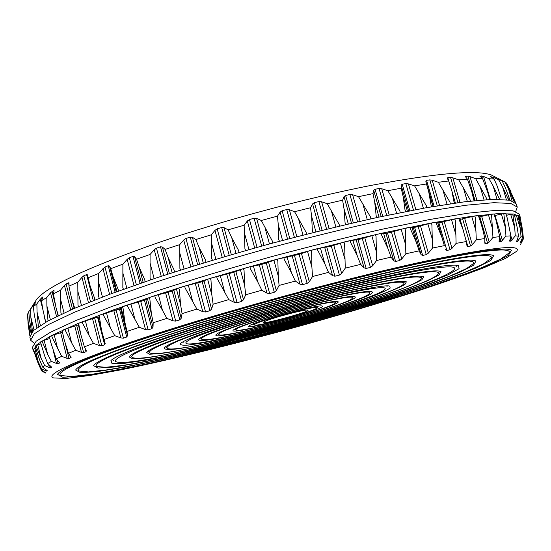 <?xml version="1.0" encoding="UTF-8"?>
<svg xmlns="http://www.w3.org/2000/svg" width="551" height="551" viewBox="0 0 551 551"><rect width="100%" height="100%" fill="white"/><g stroke="black" fill="none" stroke-linecap="round" stroke-linejoin="round"><path stroke-width="0.83" d="M515.729 211.432L517.251 207.093L510.805 203.443L493.827 202.692L465.891 205.241L427.356 211.315L379.605 220.882C343.893 228.885 306.39 238.142 267.097 248.653C227.921 259.604 190.928 270.727 156.112 282.022L110.145 298.098L73.889 312.479L48.543 324.511L34.314 333.803L30.622 340.222L34.134 343.183M30.622 340.222L29.837 337.088L33.494 330.538L47.682 321.116L72.994 308.959L109.208 294.468L155.141 278.317C189.93 266.987 226.902 255.843 266.064 244.878C305.35 234.382 342.846 225.152 378.558 217.19L426.316 207.72L464.872 201.756L492.835 199.331L509.847 200.22L516.328 203.994L517.251 207.093M169.412 273.627L162.373 247.006L160.513 246.793L156.477 248.164L154.252 249.755L150.072 254.472L136.545 259.197L139.189 267.18L144.844 280.004L144.968 281.74M150.712 279.825L150.058 278.234L150.072 254.472M141.442 282.945L134.568 256.656L136.545 259.197M134.568 256.656L132.998 256.408L129.32 257.744L127.171 259.349L122.887 264.143L110.744 268.709L113.045 276.664L118.155 289.406L118.293 291.155M123.452 289.296L122.839 287.712L122.887 264.143M116.199 291.885L109.497 266.03L110.744 268.709M109.497 266.03L108.23 265.727L104.972 267.008L98.67 273.441L88.105 277.759L90.24 286.375L94.62 298.311L94.772 300.033M99.256 298.291L98.698 296.72L98.67 273.441M93.284 300.584L86.603 274.577L87.547 274.88L88.105 277.759M86.603 274.577L83.821 275.782L81.961 277.353L77.781 282.188L68.923 286.189L71.382 297.519L74.722 308.216M78.476 306.611L77.98 305.102L77.781 282.188M68.965 285.046L68.4 282.808L69.02 282.973L68.923 286.189M68.4 282.808L66.113 283.917L64.439 285.452L60.458 290.246L53.378 293.869L56.037 307.685L58.365 315.689M61.375 314.256L60.913 312.727L60.458 290.246M53.998 291.224L53.764 290.301L54.101 290.783L53.378 293.869M53.764 290.301L50.534 292.774L46.821 297.506L41.539 300.708L42.606 308.395L45.761 322.252M48.006 320.999L46.876 305.867L46.821 297.506M42.861 297.375L41.539 300.708M42.758 296.955L40.271 299.248L36.883 303.876L33.377 306.638L34.203 314.222L36.889 327.797M38.384 326.743L37.041 312.066L36.883 303.876M38.377 326.75L38.033 325.338M35.367 302.843L33.377 306.638M35.333 302.719L28.783 311.625L29.396 319.098L31.655 332.405M32.454 331.537L30.849 317.314L30.574 309.325M32.419 331.564L32.123 330.228M29.974 335.125L28.156 321.605L27.75 313.815L27.564 315.516M28.804 312.038L27.75 313.815M29.94 335.228L29.726 334.147M29.823 335.683L28.197 324.87L27.55 315.082M28.011 323.017L28.197 324.87M511.617 193.759L515.653 202.802M510.977 191.596L507.299 184.633M514.758 202.031L509.84 189.764L506.5 183.125L504.764 181.802L508.463 188.759L514.09 201.625M514.028 201.59L513.677 200.419M500.177 179.605L504.764 181.802M500.122 179.406L497.939 178.366L502.044 180.632L498.634 179.757L502.553 186.817L508.628 199.992M510.012 200.254L505.274 187.457L502.044 180.632M508.601 199.985L508.208 198.649M494.061 179.047L493.586 177.443L498.634 179.757M493.586 177.443L490.61 176.651L494.109 179.075L488.978 178.696L493.083 185.866L499.571 199.276M500.453 195.15L501.1 197.926L497.202 186.107L494.109 179.075M490.328 199.434L483.558 176.472L488.978 178.696M483.558 176.472L479.742 175.996L482.586 178.565L475.692 178.717L486.437 198.146L486.843 199.669M489.715 199.51L487.959 192.981L482.586 178.565M476.959 200.412L469.969 176.575L475.692 178.717M469.969 176.575L467.875 176.058L465.285 176.499L467.434 179.171L458.783 179.888L470.024 199.572L470.396 201.143M474.018 200.75L471.739 191.534L467.434 179.171M459.995 202.389L452.826 177.821L458.783 179.888M452.826 177.821L450.525 177.374L447.798 177.656L447.267 178.221L448.686 180.962L438.348 182.271L449.988 202.189L450.312 203.767M454.651 203.126L453.934 201.618L451.889 190.97L448.686 180.962M439.546 205.454L432.239 180.26L438.348 182.271M432.239 180.26L429.773 179.881L426.57 180.329L425.813 181.169L426.502 183.972L414.586 185.873L426.515 206.019L426.818 207.665M431.832 206.79L431.075 205.22L428.74 191.865L426.502 183.972M415.84 209.642L408.436 183.91L414.586 185.873M408.436 183.91L405.832 183.593L402.209 184.213L401.149 185.164L401.156 188.208L387.828 190.694L399.909 211.033L400.178 212.686M405.791 211.57L405.026 210.021L403.112 196.308L401.156 188.208M389.206 214.931L381.74 188.752L387.828 190.694M381.74 188.752L379.047 188.49L375.059 189.275L373.723 190.336L373.02 193.635L358.522 196.673L370.616 217.184L370.851 218.905M376.967 217.535L376.188 215.971L374.694 201.935L373.02 193.635M360.113 221.275L352.612 194.737L358.522 196.673M352.612 194.737L349.885 194.517L345.601 195.46L344.003 196.624L342.612 200.178L327.225 203.725L339.168 224.381L339.382 226.13M345.876 224.56L345.091 222.983L343.989 208.657L342.612 200.178M329.105 228.575L321.612 201.769L327.225 203.725M321.612 201.769L318.891 201.583L314.401 202.658L312.582 203.932L310.53 207.734L294.571 211.715L306.225 232.488L306.404 234.223M313.147 232.522L312.369 230.931L311.625 216.364L310.53 207.734M296.831 236.689L289.371 209.717L294.571 211.715M289.371 209.717L286.727 209.552L282.126 210.744L280.122 212.107L277.463 216.144L261.291 220.483L272.497 241.331L272.655 243.115M279.495 241.248L278.73 239.657L278.289 224.904L277.463 216.144M263.998 245.45L256.601 218.41L261.291 220.483M256.601 218.41L254.08 218.258L249.472 219.539L247.33 220.985L244.148 225.235L228.128 229.829L231.757 237.805L238.748 250.726L238.893 252.489M245.691 250.581L244.926 248.962L244.148 225.235M231.337 254.665L224.037 227.666L228.128 229.829M224.037 227.666L221.695 227.508L217.177 228.844L214.959 230.359L211.336 234.802L195.819 239.547L199.145 247.537L205.75 260.451L205.881 262.214M212.466 260.258L211.736 258.646L211.336 234.802M199.579 264.129L192.402 237.267L195.819 239.547M192.402 237.267L190.281 237.095L185.956 238.459L183.71 240.022L179.75 244.623L165.086 249.41L168.076 257.407L174.226 270.279L174.357 272.036M180.583 270.08L179.888 268.475L179.75 244.623M162.373 247.006L165.086 249.41M520.261 217.239L519.338 214.132L512.981 210.785L496.079 210.337L468.205 213.168L429.718 219.498L381.988 229.264C346.283 237.371 308.767 246.696 269.439 257.227C230.228 268.179 193.194 279.254 158.33 290.453L112.28 306.342L75.928 320.489L50.492 332.239L36.173 341.227L32.406 347.344L33.191 350.484L36.993 344.499L51.353 335.642L76.83 324.016L113.217 309.972L159.308 294.165C194.193 283.007 231.248 271.953 270.472 261.002C309.807 250.464 347.33 241.111 383.041 232.956L430.758 223.107L469.225 216.667L497.071 213.705L513.938 214.022L520.261 217.239L520.323 218.313M494.323 176.534L491.492 175.08C477.028 169.632 436.915 173.062 371.16 185.384C306.721 198.023 224.498 220.076 159.659 242.192C87.905 267.338 46.856 286.458 36.497 299.551L34.803 302.244M413.388 227.783L420.103 225.159M33.921 351.69L33.191 350.484M182.064 313.615L180.563 304.6L179.35 289.626L178.579 288.008L184.819 286.052L185.026 287.842L196.893 309.077L182.064 313.615L181.21 318.278L179.805 319.821L172.215 291.093L178.586 288.021M172.215 291.093L154.872 295.667M162.476 310.316L166.877 318.368L153.178 322.748L151.422 313.898L149.858 299.152L149.107 297.561L154.865 295.653L155.1 297.423L162.476 310.316L158.378 294.723M149.114 297.574L145.815 299.648L140.746 301.507L127.515 304.937M134.94 319.38L139.334 327.287L127.005 331.433L125.001 322.776L123.059 308.319L122.336 306.742L127.508 304.923L127.77 306.666L134.94 319.38L130.931 303.973M122.343 306.755L119.436 308.98L98.719 315.379L99.407 316.928L101.536 330.318L105.193 343.542L104.635 344.761L97.548 317.156L98.092 316.908M98.725 315.399L97.844 315.964L101.536 330.318M97.548 317.156L82.361 321.798M78.586 323.347L78.07 323.74L80.935 334.974L78.573 323.327L82.354 321.784L82.671 323.451L89.221 335.773L85.398 320.847M78.373 324.925L65.142 329.112M62.125 330.497L63.992 339.065L62.111 330.469L65.142 329.092L65.479 330.724L71.637 342.832L67.918 328.196M49.425 336.757L50.816 342.619L49.411 336.716L51.677 335.525L52.042 337.116L61.698 356.325L67.16 358.384L60.672 332.77L62.256 332.219M60.672 332.77L51.684 335.552M49.776 338.5L41.966 341.028L40.457 342.019L44.714 356.042L47.689 363.543L51.525 367.021M40.96 343.81L35.932 345.56L35.14 346.359L39.644 359.948L42.737 367.207L47.241 370.665M35.712 348.211L33.404 349.127L33.308 349.727L38.012 362.895L41.194 369.928L45.306 372.552M520.502 219.098L522.617 230.821L520.909 225.07M520.082 217.686L519.304 217.693M519.2 217.314L521.645 229.574L522.568 237.302L521.012 236.613L520.385 228.94L518.119 215.379L518.842 215.73L519.159 217.177M518.119 215.379L514.593 215.985M515.247 235.876L514.737 227.969L512.761 213.933L514.138 214.139L514.841 216.819L517.355 228.231L518.477 236.117L515.247 235.876L510.97 241.173L510.178 238.507M512.747 213.967L506.403 215.283M505.914 213.616L507.209 217.996L505.894 213.519L503.779 213.519L505.522 227.983L501.389 213.988L503.786 213.547M494.633 215.641L501.389 213.988M478.344 215.531L478.798 215.613L482.945 230.27L484.832 238.535L484.839 243.225L485.41 243.645L487.601 243.335L489.185 242.068L492.952 237.44L499.702 236.668L496.141 220.751L493.978 213.988M492.952 237.44L491.616 215.737L491.106 214.174L493.971 213.953L496.141 220.751M491.113 214.194L479.184 216.942M484.832 238.535L476.312 239.843L475.286 217.542L474.735 215.958L478.344 215.503L481.546 225.001M474.742 215.971L460.168 219.381M459.837 218.368L454.72 218.912L438.885 222.852L436.268 222.129L431.254 223.045L414.614 227.411L410.268 227.191L404.654 228.328L405.336 229.967L405.591 244.672L401.19 229.285L404.654 228.348M393.772 260.802L385.941 233.287L381.457 233.355L381.623 235.105L387.959 248.604L391.079 257.124L393.772 260.802L395.611 261.463L399.585 260.554L391.506 232.205L401.19 229.285M391.506 232.205L385.941 233.287M391.079 257.124L376.588 260.513L376.051 236.358L375.334 234.712L381.457 233.342M375.341 234.726L358.074 239.726L350.367 240.539M357.262 255.816L360.671 264.342L345.263 268.144L344.602 243.742L343.858 242.089L350.367 240.525L350.526 242.316L357.262 255.816L352.854 240.14M343.865 242.103L331.344 246.159L317.624 248.611L310.86 250.319L299.103 254.362L277.077 259.232L261.718 264.432L250.064 266.712M257.71 281.837L261.828 290.212L245.691 294.757L244.672 285.514L244.045 270.272L243.26 268.626L250.064 266.698L250.237 268.516L257.71 281.837L253.398 265.968M243.266 268.64L233.803 272.346L210.186 278.296L210.971 279.922L211.859 295.067L207.637 279.267L210.193 278.31M196.893 309.077L202.802 311.701L205.557 311.983L209.931 310.681L202.196 281.726L207.637 279.267M202.196 281.726L184.819 286.065M216.777 276.326L216.963 278.138L228.768 299.627L213.12 304.214L211.584 309.077L209.931 310.681M213.12 304.214L211.859 295.067M228.768 299.627L234.368 302.409L226.785 274.267M245.691 294.757L243.528 299.778L241.655 301.425L237.102 302.733L234.368 302.409M261.828 290.212L267.001 293.173L259.321 264.983M283.937 257.386L284.096 259.197L291.41 272.614L295.336 281.065L279.075 285.452L276.34 290.604L274.302 292.271L269.659 293.552L267.001 293.173M279.075 285.452L278.276 276.154L273.93 260.292M277.077 259.232L277.856 260.878L278.276 276.154M295.336 281.065L299.992 284.206L292.23 256.05M317.624 248.591L317.782 250.402L324.849 263.874L328.527 272.373L312.52 276.519L309.29 281.747L307.134 283.421L302.506 284.647L299.992 284.206M312.52 276.519L311.9 267.207L307.52 251.387M310.86 250.319L311.632 251.972L311.9 267.207M328.527 272.373L332.584 275.707L324.773 247.674M345.263 268.144L341.641 273.406L339.423 275.066L334.918 276.209L332.584 275.707M360.671 264.342L364.066 267.848L356.228 240.036M376.588 260.513L372.683 265.768L370.451 267.393L366.167 268.433L364.066 267.848M410.268 227.17L410.44 228.906L416.329 242.364L419.139 250.863L405.853 253.777L401.769 258.97L399.585 260.554M405.853 253.777L405.591 244.672M419.139 250.863L421.116 254.693L413.319 227.535M436.268 222.108L436.454 223.816L441.854 237.199L444.347 245.643L432.507 248.04L428.354 253.143L426.267 254.658L422.665 255.43L421.116 254.693M432.507 248.04L432.28 239.079L427.907 223.92M431.254 223.045L431.901 224.663L432.28 239.079M444.347 245.643L437.887 222.88M459.851 218.299L466.339 241.524L456.097 243.384L451.985 248.356L450.029 249.796L446.861 250.416L445.614 249.603M456.097 243.384L455.87 234.595L451.538 219.697M454.72 218.912L455.319 220.517L455.87 234.595M463.46 230.676L459.258 219.883L459.052 218.217M466.339 241.524L466.979 245.856L467.854 246.483L470.554 246.015L462.675 219.016M476.312 239.843L472.331 244.665L470.554 246.015M499.702 236.668L499.061 241.627L501.079 241.731L499.661 236.923M507.209 217.996L510.894 235.883L505.921 236.131L501.079 241.731M505.921 236.131L505.522 227.983M510.894 235.883L509.627 241.049L510.97 241.173M513.181 215.448L512.761 213.933M518.477 236.117L516.597 241.421L517.348 241.6L516.928 240.188M521.012 236.613L517.348 241.6M518.546 216.825L518.167 215.338M522.568 237.302L520.344 242.936L520.185 242.399M520.371 244.747L523.45 238.769L523.367 238.259L520.344 242.936M523.367 238.259L522.617 230.821M42.847 371.718L41.656 370.961L39.796 366.966M41.656 370.961L45.43 373.027M41.194 369.928L41.525 368.729L38.253 361.862L33.404 349.127M33.845 350.574L33.48 349.134M41.525 368.729L45.761 370.768L45.354 369.156M47.276 370.775L46.931 371.174L45.761 370.768M42.737 367.207L44.7 365.554L41.201 358.543L35.932 345.56M36.352 347.054L35.98 345.58M44.7 365.554L49.376 367.586L48.557 364.314M51.622 367.414L50.802 367.951L49.376 367.586M47.689 363.543L51.374 361.415L47.661 354.259L41.966 341.028M42.365 342.57L41.979 341.055M51.374 361.415L56.471 363.453L53.302 350.891M61.698 356.325L56.23 358.908L59.577 362.806L58.144 363.777L56.471 363.453M56.23 358.908L50.816 342.619M71.637 342.832L75.728 350.291L68.455 353.329L71.127 357.337L69.068 358.673L67.16 358.384M68.455 353.329L63.992 339.065M75.728 350.291L81.493 352.392L74.84 326.254M89.221 335.773L93.45 343.383L84.399 346.841L86.349 350.897L85.984 351.738L83.635 352.661L81.493 352.392M84.399 346.841L80.935 334.974M93.45 343.383L99.449 345.546L92.616 318.919M104.635 344.761L101.79 345.794L99.449 345.546M103.974 339.512L114.732 335.676L103.505 315.392L103.223 313.684M114.732 335.676L120.876 337.921L113.878 310.854M127.005 331.433L127.536 335.635L126.702 337.026L123.383 338.162L120.876 337.921M139.334 327.287L145.512 329.636L138.349 302.189M153.178 322.748L153.02 327.191L151.89 328.665L148.15 329.877L145.512 329.636M166.877 318.368L172.986 320.84L165.665 293.077M179.805 319.821L175.714 321.095L172.986 320.84M181.734 325.758C86.452 355.12 41.828 375.017 53.771 377.965L66.423 378.413L89.62 375.52L120.979 369.824C168.406 360.209 228.534 345.505 289.082 329.03C335.118 316.343 378.2 303.58 418.34 290.742C443.658 282.422 465.691 274.673 484.432 267.51L505.873 258.192L516.535 251.366C522.782 243.99 492.518 247.227 425.744 261.078C358.921 275.459 259.087 301.852 181.734 325.758M184.427 325.517C253.364 304.242 340.89 280.769 405.185 266.25C470.306 251.91 505.749 246.552 511.493 250.182L508.401 255.409L491.196 264.074L462.826 275.183C439.45 283.483 413.023 292.23 383.544 301.425C353.026 310.681 321.515 319.807 289.02 328.809C256.477 337.605 224.705 345.787 193.725 353.356C163.668 360.444 136.469 366.367 112.122 371.119L82.051 376.002L62.828 377.304L57.511 374.377C61.175 367.297 103.485 351.015 184.427 325.517M510.04 249.603L509.895 250.044M58.819 373.447L58.468 373.137M185.949 325.379C258.798 302.892 352.179 278.117 416.46 264.087C481.016 250.45 511.92 246.703 509.179 252.861L500.645 259.108L480.865 267.993C462.998 274.942 441.661 282.518 416.852 290.721C377.352 303.422 334.732 316.074 288.986 328.685C243.191 341.117 200.068 351.917 159.611 361.098C134.079 366.663 111.853 371.002 92.94 374.115L71.389 376.54L60.865 375.507C53.151 371.732 97.513 352.599 185.949 325.379M278.496 316.729L291.934 313.051M193.78 324.67C257.145 305.158 337.019 283.765 395.907 270.458C455.663 257.283 488.248 252.351 493.662 255.664L490.886 260.403L475.279 268.282L449.375 278.448C427.934 286.072 403.594 294.131 376.367 302.63L288.807 328.003C242.798 340.49 199.972 351.139 160.334 359.961L125.366 367.083L97.892 371.526L80.453 372.69L75.645 370.017C79.261 363.385 118.637 348.266 193.78 324.67M277.208 317.114C268.991 319.621 264.363 321.336 263.323 322.259C260.189 325.386 312.1 311.184 307.809 310.089C306.666 309.386 290.322 313.126 277.208 317.114M273.737 317.424C294.819 310.998 320.159 305.529 316.791 308.037C314.373 311.267 258.274 326.612 254.548 325.062C253.26 324.305 259.659 321.763 273.737 317.424M195.247 324.532C262.083 303.959 347.109 281.416 405.97 268.551C465.216 256.001 493.668 252.544 491.32 258.171L483.599 263.839L465.616 271.932L439.409 281.781C398.704 296.052 344.409 312.569 288.765 327.873C233.08 343.025 177.939 356.449 135.642 364.879L108.072 369.742L88.47 371.932L78.945 370.981C71.795 367.469 113.664 349.582 195.247 324.532M202.816 323.85C260.664 306.08 333.066 286.706 386.657 274.584C441.131 262.565 470.898 258.054 475.968 261.057L473.495 265.327L459.431 272.456L435.931 281.692C397.918 295.398 344.031 311.921 288.579 327.184C246.173 338.686 206.811 348.473 170.5 356.545C147.923 361.332 128.975 364.831 113.658 367.049L97.926 368.075L93.622 365.65C97.148 359.479 133.549 345.546 202.816 323.85M271.602 317.617C292.98 311.108 319.676 304.985 322.046 305.97C330.166 307.575 242.798 331.475 248.976 325.958C250.912 324.415 258.453 321.639 271.602 317.617M266.457 318.085C298.945 308.167 338.314 299.551 335.339 302.788C334.629 307.375 238.858 333.575 235.911 329.987C235.243 328.534 245.422 324.56 266.457 318.085M204.235 323.719C265.127 305.02 342.013 284.647 395.549 272.931C449.575 261.463 475.589 258.288 473.598 263.399L466.663 268.502L450.422 275.831L426.632 284.784C389.578 297.795 339.726 312.968 288.538 327.046C249.493 337.646 212.906 346.806 178.772 354.534C157.331 359.197 138.783 362.806 123.135 365.361L105.427 367.324L96.852 366.463C90.274 363.212 129.513 346.613 204.235 323.719M210.868 323.12C261.546 307.589 324.202 290.742 372.318 279.66C421.446 268.578 450.153 263.839 458.425 265.43L459.086 268.668L448.053 274.853L427.3 283.269L398.972 293.228C365.809 304.145 328.94 315.2 288.366 326.406L210.943 346.276C186.858 351.903 165.479 356.476 146.821 359.996L124.671 363.316L112.025 363.612L110.951 360.492C118.251 354.052 151.559 341.592 210.868 323.12M265.362 318.182C297.347 308.422 336.923 299.51 337.956 301.638C344.375 305.047 229.285 336.53 233.073 330.325C234.636 328.355 245.402 324.312 265.362 318.182M456.869 265.21L455.925 267.049M113.919 360.609L112.177 359.507M259.507 318.712C303.505 305.261 356.593 293.683 352.399 298.063C350.994 304.359 223.238 339.306 218.816 334.602C217.81 332.701 231.372 327.404 259.507 318.712M213.609 322.872C270.162 305.543 341.379 286.789 389.461 276.464C437.859 266.422 459.314 264.26 453.81 269.983C431.619 290.301 146.683 368.247 117.239 362.062C106.433 360.237 142.041 344.74 213.609 322.872M220.001 322.294C266.959 307.933 324.952 292.436 368.24 282.642C412.382 272.869 436.626 269.191 440.958 271.595L439.044 274.983L427.907 280.666L409.042 288.104C378.351 299.214 333.989 312.837 288.111 325.462C253.005 334.98 220.6 343.032 190.908 349.623C172.532 353.501 157.221 356.318 144.975 358.067L132.495 358.846L129.12 356.903C132.392 351.683 162.683 340.146 220.001 322.294M258.371 318.815C301.066 305.771 353.804 293.917 354.982 296.769C362.978 301.452 211.439 342.908 215.937 334.808C217.9 332.246 232.047 326.915 258.371 318.815M252.337 319.366C308.05 302.299 375.017 287.746 369.501 293.284C367.145 301.383 207.823 344.967 201.666 339.196C200.261 336.868 217.149 330.256 252.337 319.366M221.323 322.17C270.52 307.127 331.778 290.921 374.935 281.451C418.698 272.118 439.891 269.508 438.527 273.62C429.656 289.826 148.129 366.842 132.247 357.413C126.82 354.692 160.327 340.773 221.323 322.17M228.169 321.55C269.77 308.863 320.806 295.233 359.066 286.568C398.153 277.911 419.669 274.639 423.616 276.76L421.956 279.722C416.742 282.753 407.954 286.61 395.59 291.279C368.467 301.115 328.899 313.278 287.863 324.573C256.463 333.086 227.556 340.263 201.149 346.111C184.854 349.548 171.32 352.034 160.548 353.563L149.617 354.224L146.683 352.516C149.769 347.791 176.933 337.474 228.169 321.55M251.173 319.47C304.731 303.071 370.816 288.256 372.056 291.851C381.361 297.898 193.807 349.203 198.746 339.264C201.053 336.131 218.533 329.532 251.173 319.47M245.553 319.979C278.365 310.006 318.588 299.434 346.51 293.401C374.962 287.429 387.725 286.114 384.818 289.447C374.584 300.522 200.977 348.018 186.534 343.686C181.789 341.606 201.466 333.699 245.553 319.979M229.457 321.44C272.903 308.181 326.64 293.965 364.728 285.604C403.442 277.325 422.252 275.004 421.157 278.627C414.338 292.657 162.759 361.484 149.748 352.874C146.835 349.41 173.4 338.934 229.457 321.44M387.367 285.983L386.912 286.548M183.249 342.261L182.574 342.006M236.083 320.834C272.366 309.786 316.605 297.988 349.913 290.439C383.999 282.877 402.815 280.011 406.356 281.85L404.944 284.406C400.467 287.03 392.856 290.37 382.118 294.441C358.515 303.009 323.747 313.712 287.615 323.651C259.948 331.151 234.554 337.453 211.426 342.57C197.189 345.567 185.405 347.722 176.072 349.038C168.496 349.795 164.515 349.486 164.129 348.115C167.001 343.907 190.983 334.815 236.083 320.834M243.143 320.2C305.729 300.998 383.964 283.193 389.757 286.183L390.191 288.015C387.139 290.122 381.065 292.946 371.953 296.486C351.628 304.021 320.214 313.746 287.374 322.783C262.193 329.608 239.306 335.263 218.713 339.753C206.164 342.35 196.032 344.127 188.325 345.084C182.333 345.518 179.764 344.954 180.618 343.39C185.535 339.264 206.377 331.537 243.143 320.2M237.323 320.723C275.087 309.228 321.488 296.961 354.575 289.681C388.29 282.463 404.723 280.425 403.862 283.572C398.814 295.529 177.58 356.049 167.146 348.328C164.783 345.222 188.173 336.02 237.323 320.723M161.243 276.292L154.252 249.755M163.681 275.493L156.477 248.164M154.149 278.641L150.148 263.399M143.164 282.353L139.189 267.18M140.057 283.421L132.998 256.408M136.359 284.702L129.32 257.744M134.003 285.521L127.171 259.349M126.792 288.063L122.873 273.02M116.922 291.624L113.045 276.664M115.111 292.285L108.23 265.727M111.825 293.497L104.972 267.008M109.601 294.324L102.954 268.606M102.431 297.03L98.615 282.229M90.24 286.375L90.426 287.078M90.474 301.7L83.821 275.782M88.415 302.527L81.961 277.353M81.445 305.378L77.732 290.866M72.546 309.159L66.113 283.917M70.686 309.972L64.439 285.452M64.047 312.961L60.445 298.78M55.052 303.381L51.987 291.293M56.553 316.522L50.534 292.774M50.368 319.67L46.876 305.867M41.952 299.654L41.49 297.822M42.647 308.677L40.271 299.248M40.402 325.407L37.041 312.066M34.727 304.083L34.568 303.456M33.831 305.777L33.59 304.82M34.045 330.042L30.849 317.314M31.056 333.162L28.156 321.605M512.031 200.778L508.463 188.759M506.362 199.682L502.553 186.817M492.257 177.828L491.953 176.802M497.036 199.255L493.083 185.866M482.435 178.434L481.684 175.893M480.121 176.423L479.949 175.845M484.026 199.806L479.962 185.99M475.065 200.598L467.875 176.058M466.008 177.45L465.636 176.175M467.331 201.452L463.184 187.271M457.909 202.672L450.525 177.374M449.354 183.008L447.798 177.656M447.054 204.263L442.832 189.751M437.287 205.826L429.773 179.881M434.112 206.363L426.57 180.329M433.155 206.529L425.813 181.169M432.99 206.556L428.74 191.865M423.382 208.25L419.118 193.456M413.45 210.089L405.832 183.593M409.841 210.785L402.209 184.213M408.58 211.026L401.149 185.164M407.403 211.26L403.112 196.308M396.644 213.402L392.346 198.36M386.733 215.455L379.047 188.49M382.752 216.295L375.059 189.275M381.202 216.626L373.723 190.336M379.005 217.101L374.694 201.935M367.29 219.663L362.971 204.428M357.599 221.846L349.885 194.517M353.315 222.831L345.601 195.46M351.504 223.251L344.003 196.624M348.308 223.995L343.989 208.657M335.855 226.943L331.544 211.55M326.605 229.182L318.891 201.583M322.108 230.29L314.401 202.658M320.069 230.793L312.582 203.932M315.923 231.826L311.625 216.364M303.002 235.098L298.711 219.601M294.399 237.316L286.727 209.552M289.785 238.521L282.126 210.744M287.56 239.106L280.122 212.107M282.56 240.429L278.289 224.904M269.453 243.955L265.196 228.417M261.684 246.083L254.08 218.258M257.062 247.365L249.472 219.539M254.7 248.019L247.33 220.985M248.956 249.631L244.727 234.092M235.959 253.329L231.757 237.805M229.195 255.285L221.695 227.508M224.663 256.614L217.177 228.844M222.225 257.331L214.959 230.359M215.868 259.211L211.701 243.721M203.285 262.999L199.145 247.537M197.657 264.721L190.281 237.095M193.318 266.057L185.956 238.459M190.846 266.829L183.71 240.022M184.041 268.957L179.95 253.563M172.132 272.745L168.076 257.407M167.745 274.171L160.513 246.793M181.21 318.278L173.854 290.439M180.563 304.6L176.41 288.91M192.526 300.901L188.346 285.17M202.802 311.701L195.343 283.703M205.557 311.983L197.85 283.056M211.584 309.077L204.09 281.031M224.505 291.334L220.248 275.514M237.102 302.733L229.264 273.668M241.655 301.425L233.803 272.346M243.528 299.778L235.918 271.615M244.672 285.514L240.381 269.659M269.659 293.552L261.718 264.432M274.302 292.271L266.347 263.151M276.34 290.604L268.633 262.407M291.41 272.614L287.05 256.759M302.506 284.647L294.489 255.568M307.134 283.421L299.103 254.362M309.29 281.747L301.507 253.612M324.849 263.874L320.448 248.088M334.918 276.209L326.846 247.275M339.423 275.066L331.344 246.159M341.641 273.406L333.816 245.429M344.802 258.867L340.394 243.136M366.167 268.433L358.074 239.726M370.451 267.393L362.358 238.728M372.683 265.768L364.845 238.025M376.25 251.304L371.835 235.725M387.959 248.604L383.551 233.094M395.611 261.463L387.525 233.066M401.769 258.97L393.951 231.551M416.329 242.364L411.934 227.06M422.665 255.43L414.614 227.411M426.267 254.658L418.23 226.702M428.354 253.143L420.578 226.11M441.854 237.199L437.494 222.136M446.861 250.416L438.885 222.852M450.029 249.796L442.06 222.294M451.985 248.356L444.278 221.764M467.854 246.483L465.76 239.279M472.331 244.665L464.713 218.561M476.05 231.262L471.78 216.639M485.41 243.645L484.797 241.558M487.601 243.335L479.845 216.874M489.185 242.068L481.684 216.495M492.628 229.064L488.42 214.752M499.392 241.896L499.068 240.801M502.443 240.56L495.073 215.537M509.785 241.193L509.62 240.629M512.106 240.098L510.88 235.952M514.737 227.969L510.687 214.298M518.243 240.615L517.596 238.438M520.385 228.94L516.425 215.593M521.005 242.041L520.743 241.159M38.253 361.862L34.899 348.487M46.931 371.174L46.67 370.134M41.201 358.543L37.764 344.843M50.802 367.951L50.272 365.843M47.661 354.259L44.135 340.243M58.144 363.777L57.18 359.961M59.467 363.116L59.246 362.255M57.786 349.017L54.156 334.677M69.068 358.673L65.238 343.569M70.907 357.881L70.507 356.283M83.635 352.661L76.741 325.62M85.984 351.738L85.102 348.273M101.79 345.794L94.724 318.258M101.35 329.574L97.851 315.978M110.4 327.914L106.481 312.734M123.383 338.162L116.144 310.172M126.702 337.026L119.436 308.98M127.536 335.635L120.49 308.457M125.001 322.776L121.027 307.451M148.15 329.877L140.746 301.507M151.89 328.665L144.458 300.24M153.02 327.191L145.815 299.648M151.422 313.898L147.358 298.373M175.714 321.095L168.145 292.402M71.382 297.519L74.165 308.45M56.037 307.685L58.082 315.771M44.273 316.687L45.678 322.239M36.063 324.339L36.821 327.37M31.255 330.442L31.469 331.275M509.207 197.823L509.675 199.393M487.959 192.981L489.867 199.455M471.739 191.534L474.411 200.66M451.889 190.97L455.401 203.023M36.497 299.551L29.726 310.316M491.492 175.08L498.352 178.607M514.338 215.124L514.841 216.819M523.429 238.507L521.935 226.296M35.546 347.543L35.781 348.459M40.629 342.502L41.435 345.704M316.949 307.816L318.154 306.163M254.3 324.952L252.42 324.146M335.373 302.651L335.697 301.404M235.814 329.891L234.898 328.975M352.447 297.877L352.819 296.438M218.685 334.471L217.631 333.424M438.637 273.193L439.188 271.044M131.93 357.096L130.367 355.526M369.563 293.049L369.976 291.451M201.501 339.03L200.33 337.859M421.253 278.248L421.77 276.223M149.473 352.599L147.999 351.118M403.952 283.242L404.434 281.354M166.905 348.087L165.527 346.71"/></g></svg>
